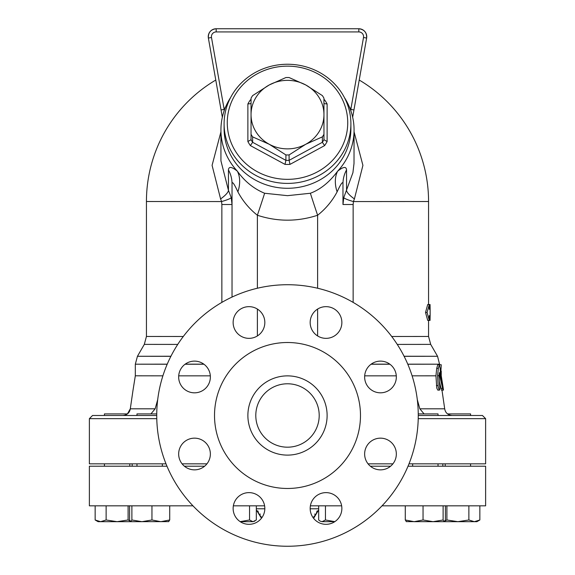 <?xml version="1.0" encoding="UTF-8"?>
<svg xmlns="http://www.w3.org/2000/svg" width="575" height="575" viewBox="0 0 575 575"><rect width="100%" height="100%" fill="white"/><g stroke="black" fill="none" stroke-linecap="round" stroke-linejoin="round"><path stroke-width="0.86" d="M430.057 304.542L428.562 304.542L430.057 304.542L430.129 309.293L429.281 309.293L430.129 309.293L430.15 315.632L429.281 315.632L429.281 320.39L427.081 312.462L429.281 304.542L429.281 309.293M427.081 312.462L425.529 312.462L427.699 320.39L430.057 320.39L430.129 315.632M425.529 312.462L427.699 304.542L429.281 304.542M442.477 390.13L441.967 390.13L442.038 390.583M440.903 364.766L439.314 364.766L441.262 364.766L440.903 371.105L440.306 371.105L441.248 371.105L441.233 375.676L443.037 386.961C443.641 391.043 443.555 391.043 442.786 386.961M440.903 371.105L441.262 364.766M440.867 388.348L442.484 388.348C443.253 391.093 443.26 390.166 442.513 385.566L440.543 375.683L440.148 368.331L439.35 364.766L438.337 368.331L437.582 375.691L438.179 386.831L439.128 389.836L439.494 390.13L439.839 388.348L438.977 375.691L439.465 372.571L439.688 375.691L443.03 390.13L441.42 390.13L439.408 381.584M439.494 390.13L437.812 390.123L436.77 388.067L435.943 375.82L436.72 368.331L437.747 364.766L439.35 364.766M439.688 375.691L440.543 375.683M437.582 375.691L438.977 375.691M364.672 375.856L396.297 375.849M412.103 375.842L435.943 375.82M417.299 399.625L419.836 408.811L424.062 413.907M418.226 418.658L485.623 418.658L482.454 415.488L418.262 415.488L452.108 415.488C447.832 415.006 445.359 412.778 444.698 408.811L442.038 390.583L444.698 408.811L442.038 390.583L444.698 408.811L419.836 408.811M287.5 546.25A130.762 130.762 0 0 0 400.746 350.11A130.762 130.762 0 0 0 174.254 350.11A130.762 130.762 0 0 0 287.5 546.25M205.721 465.211A15.848 15.848 0 0 1 179.206 458.11A15.848 15.848 0 0 1 198.619 438.696A15.848 15.848 0 0 1 205.721 465.211M194.515 392.826A15.848 15.848 0 0 1 180.787 369.049A15.848 15.848 0 0 1 208.243 369.049A15.848 15.848 0 0 1 194.515 392.826M237.777 333.708A15.848 15.848 0 0 1 244.885 307.194A15.848 15.848 0 0 1 264.292 326.607A15.848 15.848 0 0 1 237.777 333.708M310.169 322.503A15.848 15.848 0 0 1 333.938 308.775A15.848 15.848 0 0 1 333.938 336.231A15.848 15.848 0 0 1 310.169 322.503M369.279 365.765A15.848 15.848 0 0 1 395.794 372.873A15.848 15.848 0 0 1 376.381 392.279A15.848 15.848 0 0 1 369.279 365.765M380.485 438.157A15.848 15.848 0 0 1 394.213 461.926A15.848 15.848 0 0 1 366.757 461.926A15.848 15.848 0 0 1 380.485 438.157M337.223 497.267A15.848 15.848 0 0 1 330.115 523.782A15.848 15.848 0 0 1 310.708 504.368A15.848 15.848 0 0 1 337.223 497.267M264.831 508.473A15.848 15.848 0 0 1 241.062 522.201A15.848 15.848 0 0 1 241.062 494.744A15.848 15.848 0 0 1 264.831 508.473M310.385 505.835L341.643 505.835M382.03 505.835L485.623 505.835L485.623 466.21L408.027 466.21M166.973 466.21L89.377 466.21L89.377 505.835L192.97 505.835M233.357 505.835L264.615 505.835M370.372 466.21L390.598 466.21M184.403 466.21L204.628 466.21M287.5 488.477A72.989 72.989 0 0 0 350.707 378.997A72.989 72.989 0 0 0 224.293 378.997A72.989 72.989 0 0 0 287.5 488.477M287.5 455.113A39.625 39.625 0 0 0 321.813 395.679A39.625 39.625 0 0 0 253.187 395.679A39.625 39.625 0 0 0 287.5 455.113M287.5 447.185A31.697 31.697 0 0 0 314.956 399.639A31.697 31.697 0 0 0 260.044 399.639A31.697 31.697 0 0 0 287.5 447.185A31.697 31.697 0 0 0 314.956 399.639A31.697 31.697 0 0 0 260.044 399.639A31.697 31.697 0 0 0 287.5 447.185M247.875 141.522A44.383 41.702 0 0 0 250.377 145.597L284.999 164.378A44.383 41.702 0 0 0 290.001 164.378L324.623 145.597A44.383 41.702 0 0 0 327.125 141.522L327.125 103.967L323.955 103.601L323.955 139.718A41.213 38.726 180 0 1 322.367 142.298L322.367 136.879L305.728 144.282L289.088 154.934L289.088 160.353A41.213 38.726 180 0 1 285.912 160.353L285.912 154.934L269.272 144.282L252.633 136.879L252.633 142.298A41.213 38.726 180 0 1 251.045 139.718L251.045 103.601L247.875 103.967L247.875 141.522L251.045 139.718M327.125 141.522L323.955 139.718M327.125 103.967A44.383 41.702 0 0 0 324.623 99.892L323.955 100.503M251.045 99.525L250.377 99.892L251.045 100.503M250.377 145.597L252.633 142.298L285.912 160.353L284.999 164.378M290.001 164.378L289.088 160.353L322.367 142.298L324.623 145.597M252.633 136.879A41.213 38.726 180 0 1 251.045 134.298L251.045 98.181A41.213 38.726 180 0 1 252.633 95.601L269.272 84.949L285.912 77.546A41.213 38.726 180 0 1 289.088 77.546L305.728 84.949L322.367 95.601A41.213 38.726 180 0 1 323.955 98.181L323.955 134.298A41.213 38.726 180 0 1 322.367 136.879M289.088 154.934A41.213 38.726 180 0 1 285.912 154.934M227.269 122.748A60.231 56.594 180 0 1 317.616 73.729A60.231 56.594 180 0 1 317.616 171.76A60.231 56.594 180 0 1 227.269 122.748M224.099 123.826A63.401 59.577 0 0 0 287.5 183.403A63.401 59.577 0 0 0 350.901 123.826A63.401 59.577 0 0 0 287.5 64.249A63.401 59.577 0 0 0 224.099 123.826L224.099 128.707A63.401 59.577 180 0 0 287.5 188.284A63.401 59.577 180 0 0 350.901 128.707L350.901 123.826M305.728 144.282A36.455 34.256 0 0 0 323.955 114.612A36.455 34.256 0 0 0 305.728 84.949A36.455 34.256 0 0 0 269.272 84.949A36.455 34.256 0 0 0 251.045 114.612A36.455 34.256 0 0 0 269.272 144.282A36.455 34.256 0 0 0 305.728 144.282M155.149 408.811L150.93 413.907L155.164 408.811L130.302 408.811L127.434 413.907L104.434 413.907L104.434 415.488M156.745 413.907L136.972 413.907L136.972 415.488M438.028 415.488L438.028 413.907L418.255 413.907M417.608 521.683L414.165 521.683L423.049 519.987L433.083 521.683L406.223 521.626M129.591 505.835L129.591 519.987L130.741 521.683L131.883 519.987L141.917 521.683L138.474 521.683M95.148 519.987L100.639 521.683L98.095 521.683L95.148 519.987L95.148 505.835M130.633 521.683L117.113 521.683L128.096 519.987L129.986 520.921M100.639 521.683L106.131 519.987L117.113 521.683L100.639 521.683M168.777 521.626L130.741 521.683M141.917 521.683L151.951 519.987L160.835 521.683L169.718 519.987L168.568 521.683M254.847 521.115L252.935 521.683L256.328 519.987L256.328 505.835M240.178 521.654L249.543 519.987L252.935 521.683L240.221 521.683M334.779 521.683L322.065 521.683L325.457 519.987L334.822 521.654M322.065 521.683L320.153 521.115L322.065 521.683M318.672 505.835L318.672 519.987L320.153 521.115M406.432 521.683L405.282 519.987L414.165 521.683M443.117 519.987L444.259 521.683L433.083 521.683L443.117 519.987L443.117 505.835M444.259 521.683L445.409 519.987L445.409 505.835M128.096 505.835L128.096 519.987M106.131 505.835L106.131 519.987M169.718 505.835L169.718 519.987M151.951 505.835L151.951 519.987M249.543 505.835L249.543 519.987M405.282 505.835L405.282 519.987M131.883 505.835L131.883 519.987M325.457 505.835L325.457 519.987M423.049 505.835L423.049 519.987M470.566 415.488L470.566 413.907L447.566 413.907M468.869 519.987L474.361 521.683L457.887 521.683L468.869 519.987L468.869 505.835M445.014 520.921L446.904 519.987L457.887 521.683L444.367 521.683M479.852 519.987L476.905 521.683L474.361 521.683L479.852 519.987L479.852 505.835M446.904 505.835L446.904 519.987M166.002 463.831L89.377 463.831L89.377 418.658L92.546 415.488L156.738 415.488L122.892 415.488C127.147 415.028 129.612 412.8 130.302 408.811L132.962 390.583L130.302 408.811M117.113 415.488L92.546 415.488M155.164 408.811L157.701 399.625M131.38 415.488L135.341 415.488M452.108 415.488L442.038 415.488M220.929 131.847L212.082 165.341L220.592 198.928A19.018 5.06 151.4 0 0 228.447 190.332L220.937 160.863L220.929 130.029A66.571 62.553 180 0 1 230.568 97.606M228.447 169.934A31.697 29.785 0 0 1 232.027 183.684L232.027 297.074L232.027 183.684C232.235 181.075 234.19 183.799 237.885 191.856C242.751 200.998 249.255 208.797 257.384 215.251A31.697 0.532 108.6 0 0 264.629 193.257C253.762 188.765 244.677 181.412 237.374 171.192C231.739 166.685 228.764 166.268 228.447 169.934L228.447 190.332L231.222 197.577A19.018 2.185 167.3 0 1 221.576 201.566L221.857 204.513L232.027 204.52L231.222 197.577M237.885 191.856A31.697 22.288 127.4 0 0 237.374 171.192A66.571 62.553 180 0 1 220.929 130.029M344.432 97.606A66.571 62.553 180 0 1 354.071 130.029A66.571 62.553 180 0 1 337.626 171.192C329.475 182.174 320.39 189.527 310.371 193.257L287.5 195.665L264.629 193.257M346.553 169.934C346.236 166.268 343.261 166.685 337.626 171.192A31.697 22.288 52.6 0 0 337.115 191.856C340.817 183.792 342.765 181.067 342.973 183.684A31.697 29.785 180 0 1 346.553 169.934L346.553 190.332A19.018 5.06 -151.4 0 0 354.408 198.928L362.918 165.363L354.071 131.855M354.071 130.029L354.013 163.458L352.913 172.708L343.778 197.577A19.018 2.185 -167.3 0 0 353.424 201.566L354.408 198.928M224.157 110.781L224.171 109.408L221.052 109.962L208.373 38.051L211.492 37.497A4.758 4.758 0 0 1 216.178 31.92L216.178 28.75A7.928 7.928 0 0 0 208.373 38.051C208.121 32.559 210.723 29.454 216.178 28.75L358.822 28.75A7.928 7.928 0 0 1 366.627 38.051C366.879 32.559 364.277 29.454 358.822 28.75A7.928 7.928 0 0 1 366.627 38.051L352.662 117.25L353.948 109.962L350.829 109.408L350.843 110.781M221.052 109.962L222.338 117.25M132.962 390.583L135.319 375.806L162.897 375.842M178.703 375.849L210.328 375.856M220.592 198.928L221.576 201.566L146.438 201.516A141.062 141.062 0 0 1 215.776 80.047M343.778 197.577L342.973 204.52L353.143 204.513L353.424 201.566L428.562 201.516A141.062 141.062 0 0 0 359.224 80.047M342.973 204.52L342.973 183.684M257.384 288.24L257.384 215.251C277.438 221.813 297.519 221.813 317.616 215.251A31.697 0.532 71.4 0 1 310.371 193.257M317.616 288.24L317.616 215.251C325.752 208.797 332.249 200.998 337.115 191.856M368.05 463.831L392.919 463.831M408.997 463.831L485.623 463.831L485.623 418.658M182.081 463.831L206.95 463.831M441.233 371.903L440.349 371.903M440.982 371.105L440.306 371.105M438.049 385.566L436.389 385.566M438.337 368.331L436.72 368.331M260.418 514.151L258.901 514.151L261.237 516.824M313.763 516.824L316.099 514.151L314.582 514.151M256.328 509.867L261.46 518.255M264.831 508.796L256.328 508.796M318.672 508.796L310.169 508.796M324.623 99.892L323.955 99.525M250.377 99.892A44.383 41.702 0 0 0 247.875 103.967M366.627 38.051L363.508 37.497L350.829 109.408A77.589 72.91 -90 0 0 349.154 106.447M358.822 28.75L358.822 31.92A4.758 4.758 0 0 1 363.508 37.497M216.178 31.92L358.822 31.92M225.846 106.447A77.589 72.91 -90 0 0 224.171 109.408L211.492 37.497M183.296 336.49L146.438 336.454L144.311 344.382L177.74 344.418M397.26 344.418L430.689 344.382L428.562 336.454L391.704 336.49M170.897 356.313L137.447 356.277L170.933 356.241M404.067 356.241L437.553 356.277L404.103 356.313M371.033 364.248L389.929 364.248M407.797 364.241L439.681 364.198L407.768 364.162M389.814 364.155L371.162 364.155M203.838 364.155L185.186 364.155M167.232 364.162L135.319 364.198L167.203 364.241M185.071 364.248L203.967 364.248M221.857 204.513L221.857 302.4M353.143 302.4L353.143 204.513M257.384 335.944L257.384 309.062M317.616 309.062L317.616 335.944M89.377 418.658L156.774 418.658M443.447 390.13L441.967 390.13M258.894 514.151L257.866 510.902M316.106 514.151L317.134 510.902M318.672 509.867L313.655 518.255M129.792 466.21L129.792 463.831M104.434 466.21L104.434 463.831M162.337 466.21L162.337 463.831M136.972 466.21L136.972 463.831M438.028 466.21L438.028 463.831M412.663 466.21L412.663 463.831M470.566 466.21L470.566 463.831M445.208 466.21L445.208 463.831M144.311 344.382L137.447 356.277L135.319 364.198L135.319 375.806M430.689 344.382L437.553 356.277L439.681 364.766M428.562 336.454L428.562 320.39M428.562 304.542L428.562 201.516M146.438 336.454L146.438 201.516M442.829 466.21L442.829 463.831M132.171 466.21L132.171 463.831"/></g></svg>
